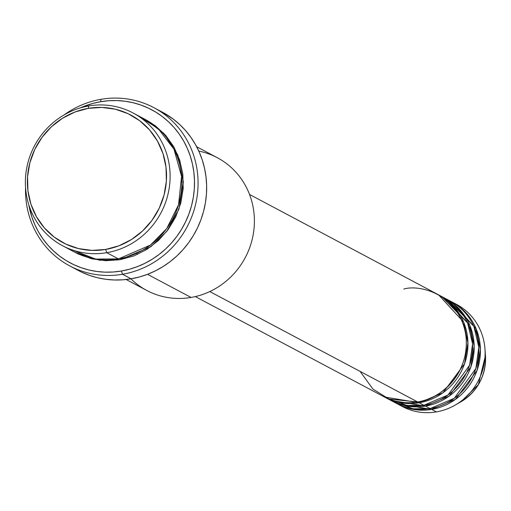 <?xml version="1.0" encoding="UTF-8"?>
<svg xmlns="http://www.w3.org/2000/svg" width="511" height="511" viewBox="0 0 511 511"><rect width="100%" height="100%" fill="white"/><g stroke="black" fill="none" stroke-linecap="round" stroke-linejoin="round"><path stroke-width="0.77" d="M445.739 404.948L446.109 404.884M454.19 303.215A57.813 55.047 118 0 1 484.965 348.872L485.45 355.541L478.392 384.63L460.884 401.806A47.549 45.268 -62 0 0 485.45 355.541C486.044 375.636 477.855 391.056 460.884 401.806L455.084 405.14A57.813 55.047 118 0 1 436.381 411.898A57.813 55.047 -62 0 0 484.096 364.088A57.813 55.047 -62 0 0 456.566 304.396L451.884 301.912A57.813 55.047 118 0 1 479.414 361.603A57.813 55.047 118 0 1 431.693 409.413L396.875 403.613A57.813 55.047 118 0 0 397.654 404.035L402.336 406.526A57.813 55.047 -62 0 0 436.381 411.898L431.693 409.413L436.381 411.898A57.813 55.047 118 0 1 400.024 405.223M360.083 371.382L372.915 389.063L389.037 399.078L417.647 401.953A57.813 55.047 -62 0 0 465.361 354.142A57.813 55.047 -62 0 0 437.831 294.451L249.534 194.461M439.396 295.281A57.813 55.047 118 0 0 438.61 294.873L463.605 322.058L467.935 342.855L464.576 363.749L442.986 392.748L419.205 402.777L384.387 396.983A57.813 55.047 118 0 0 385.16 397.405L389.848 399.889A57.813 55.047 -62 0 0 423.894 405.268A57.813 55.047 -62 0 0 471.608 357.457A57.813 55.047 -62 0 0 444.078 297.766L439.396 295.281A57.813 55.047 118 0 1 466.926 354.966A57.813 55.047 118 0 1 419.205 402.777L423.894 405.268L419.205 402.777A57.813 55.047 118 0 1 385.16 397.405M386.782 398.126L406.96 405.491L423.894 405.268L448.013 394.984L469.622 365.173L472.573 343.884L467.616 322.997L441.702 296.584M445.637 298.596A57.813 55.047 118 0 0 444.851 298.188L469.845 325.379L474.182 346.171L470.823 367.064L449.233 396.063L425.452 406.098L390.628 400.298A57.813 55.047 118 0 0 391.407 400.72L396.089 403.205A57.813 55.047 -62 0 0 430.134 408.583A57.813 55.047 -62 0 0 477.849 360.772A57.813 55.047 -62 0 0 450.319 301.081L445.637 298.596A57.813 55.047 118 0 1 473.167 358.288A57.813 55.047 118 0 1 425.452 406.098L430.134 408.583L425.452 406.098A57.813 55.047 118 0 1 391.407 400.72M393.023 401.442L413.207 408.806L430.134 408.583L454.253 398.299L475.862 368.488L478.813 347.199L473.857 326.312L447.949 299.9M68.5 248.525L95.653 259.071L118.456 258.905L106.754 252.683A75.162 71.566 118 0 1 62.495 245.702A75.162 71.566 118 0 1 26.706 168.1A75.162 71.566 118 0 1 88.735 105.949L88.301 108.358A72.268 68.813 118 0 1 166.005 167.123A72.268 68.813 118 0 1 105.624 249.451L106.754 252.683A75.162 71.566 -62 0 0 169.55 167.065A75.162 71.566 -62 0 0 88.735 105.949A75.162 71.566 118 0 1 132.994 112.937A75.162 71.566 118 0 1 168.783 190.533A75.162 71.566 118 0 1 106.754 252.683L118.456 258.905A75.162 71.566 -62 0 0 180.492 196.748A75.162 71.566 -62 0 0 144.702 119.152L132.994 112.937M198.785 151.077A75.162 71.566 118 0 1 254.299 225.102A75.162 71.566 118 0 1 191.044 297.447A75.162 71.566 -62 0 0 253.073 235.29A75.162 71.566 -62 0 0 217.284 157.695L196.665 146.746M69.764 265.924A89.617 85.324 118 0 1 25.55 187.518A89.617 85.324 -62 0 0 122.531 274.254A89.617 85.324 118 0 1 69.764 265.924L78.349 270.485A89.617 85.324 -62 0 0 131.116 278.814L122.531 274.254L121.407 271.022A86.723 82.571 118 0 1 28.788 204.758L31.778 216.741L34.742 224.463L38.44 231.815L42.841 238.733L47.893 245.146L53.559 250.997L59.774 256.215L66.487 260.77L73.622 264.602L81.121 267.687L88.908 269.987L96.905 271.475L105.042 272.152L113.238 271.999L121.407 271.022L129.475 269.227L137.37 266.633L145.009 263.274L152.323 259.166L159.234 254.363L165.685 248.902L171.607 242.834L176.947 236.229L181.654 229.145L185.678 221.64L188.981 213.802L191.536 205.703L193.318 197.412L194.301 189.019L194.487 180.594L193.867 172.226L192.449 163.999L190.245 155.983L187.281 148.26L183.583 140.908L179.182 133.991L174.13 127.578L168.464 121.733L162.249 116.508L155.536 111.954L148.401 108.121L140.902 105.042L133.116 102.743L125.118 101.248L116.981 100.578L108.786 100.731L100.616 101.708L101.05 99.3A89.617 85.324 -62 0 0 64.105 114.918A89.617 85.324 118 0 1 101.05 99.3L100.616 101.708A86.723 82.571 118 0 1 193.867 172.226A86.723 82.571 118 0 1 121.407 271.022L122.531 274.254A89.617 85.324 -62 0 0 197.406 172.169A89.617 85.324 -62 0 0 101.05 99.3A89.617 85.324 118 0 1 153.824 107.629A89.617 85.324 118 0 1 196.492 200.146A89.617 85.324 118 0 1 122.531 274.254L131.116 278.814A89.617 85.324 -62 0 0 205.077 204.707A89.617 85.324 -62 0 0 162.409 112.19L153.824 107.629M74.964 252.313L78.611 254.171L91.852 258.834L105.841 260.712L120.021 259.729L150.879 246.724L166.771 231.413L178.946 209.146L183.372 182.044L177.828 155.031L163.82 133.345L145.475 119.574L155.414 125.821L165.711 135.415L173.906 146.97L179.68 160.032L182.817 174.11L183.194 188.661L180.798 203.123L175.72 216.939L168.157 229.58L158.397 240.56L146.81 249.457L133.856 255.934L120.021 259.729L99.485 260.22L74.983 252.325M209.772 291.564L417.647 401.953L209.772 291.564M147.507 274.324L191.044 297.447L147.507 274.324M484.965 348.872A57.813 55.047 118 0 1 455.084 405.14M397.654 404.035A57.813 55.047 118 0 0 431.693 409.413L455.473 399.378L477.063 370.379L480.423 349.486L476.092 328.694L451.098 301.503A57.813 55.047 118 0 1 451.884 301.912M88.301 108.358L74.996 112.011L62.54 118.233L51.4 126.792L42.017 137.35L34.742 149.499L29.862 162.785L27.556 176.691L27.92 190.68L30.935 204.221L36.485 216.779L44.368 227.887L54.268 237.117L65.804 244.105L78.541 248.589L91.986 250.39L105.624 249.451L118.929 245.797L131.384 239.57L142.524 231.017L151.908 220.458L159.183 208.303L164.069 195.017L166.369 181.111L166.005 167.123L162.99 153.587L157.439 141.023L149.557 129.915L139.663 120.692L128.12 113.704L115.384 109.22L101.938 107.412L88.301 108.358L88.735 105.949A75.162 71.566 -62 0 0 25.933 191.568A75.162 71.566 -62 0 0 106.754 252.683L105.624 249.451A72.268 68.813 118 0 1 27.92 190.68A72.268 68.813 118 0 1 88.301 108.358M62.495 245.702L74.197 251.917A75.162 71.566 -62 0 0 118.456 258.905L150.451 245.069L166.701 228.602L178.531 204.802L181.577 176.416L173.964 149.167L158.084 128.465L138.698 116.329M100.616 101.708L92.548 103.497L80.201 107.942A86.723 82.571 118 0 1 100.616 101.708M162.319 112.139L173.318 119.152L179.744 124.55L185.595 130.592L190.82 137.216L195.368 144.364L199.188 151.965L202.254 159.943L204.528 168.228L205.99 176.729L206.636 185.378L206.444 194.078L205.422 202.752L203.589 211.318L200.944 219.692L197.533 227.791L193.375 235.539L188.514 242.866L182.995 249.694L176.876 255.96L170.208 261.6L163.066 266.563L155.51 270.811L147.615 274.286L139.458 276.962L131.116 278.814L122.672 279.824L114.209 279.983L105.803 279.287L97.537 277.748L89.489 275.372L81.741 272.184M126.166 279.511L146.785 290.459A75.162 71.566 -62 0 0 191.044 297.447A75.162 71.566 118 0 1 130.937 278.846M136.859 253.284L137.516 254.414M195.304 296.584L383.601 396.574A57.813 55.047 -62 0 0 417.647 401.953C434.082 401.461 470.331 377.993 465.955 336.091C460.072 294.445 419.665 284.052 403.786 289.079M425.222 406.136L423.031 405.408"/></g></svg>
